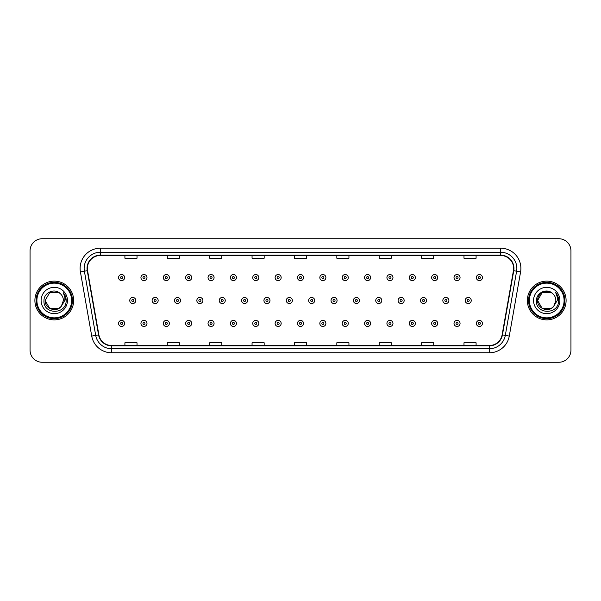 <?xml version="1.0" encoding="UTF-8"?>
<svg xmlns="http://www.w3.org/2000/svg" width="601" height="601" viewBox="0 0 601 601"><rect width="100%" height="100%" fill="white"/><g stroke="black" fill="none" stroke-linecap="round" stroke-linejoin="round"><path stroke-width="0.9" d="M34.896 300.5A19.375 19.375 0 0 0 54.27 319.875A19.375 19.375 0 0 0 73.645 300.5A19.375 19.375 0 0 0 54.27 281.125A19.375 19.375 0 0 0 34.896 300.5A19.375 19.375 0 0 0 54.27 319.875A19.375 19.375 0 0 0 73.645 300.5A19.375 19.375 0 0 0 54.27 281.125A19.375 19.375 0 0 0 34.896 300.5M527.355 300.5A19.375 19.375 0 0 0 546.73 319.875A19.375 19.375 0 0 0 566.104 300.5A19.375 19.375 0 0 0 546.73 281.125A19.375 19.375 0 0 0 527.355 300.5A19.375 19.375 0 0 0 546.73 319.875A19.375 19.375 0 0 0 566.104 300.5A19.375 19.375 0 0 0 546.73 281.125A19.375 19.375 0 0 0 527.355 300.5M87.37 268.407A12.914 12.914 0 0 1 100.284 255.493L500.716 255.493A12.914 12.914 0 0 1 513.434 270.653L502.12 334.832A12.914 12.914 0 0 1 489.394 345.507L111.606 345.507A12.914 12.914 0 0 1 98.88 334.832L87.566 270.653A12.914 12.914 0 0 1 87.37 268.407M87.047 268.407A13.237 13.237 0 0 0 87.25 270.705L98.564 334.892A13.237 13.237 0 0 0 111.606 345.83L489.394 345.83A13.237 13.237 0 0 0 502.436 334.892L513.75 270.705A13.237 13.237 0 0 0 500.716 255.17L100.284 255.17A13.237 13.237 0 0 0 87.047 268.407M80.414 271.915A20.186 20.186 0 0 1 100.284 248.228L500.716 248.228A20.186 20.186 0 0 1 520.586 271.915L509.272 336.094A20.186 20.186 0 0 1 489.394 352.772L111.606 352.772A20.186 20.186 0 0 1 91.728 336.094L80.414 271.915L84.388 271.216A16.144 16.144 0 0 1 100.284 252.262L500.716 252.262A16.144 16.144 0 0 1 516.612 271.216L505.298 335.396A16.144 16.144 0 0 1 489.394 348.738L111.606 348.738A16.144 16.144 0 0 1 95.702 335.396L84.388 271.216A16.144 16.144 0 0 1 84.14 268.407M570.95 250.85A12.11 12.11 0 0 0 558.84 238.74L42.16 238.74A12.11 12.11 0 0 0 30.05 250.85L30.05 350.15A12.11 12.11 0 0 0 42.16 362.26L558.84 362.26A12.11 12.11 0 0 0 570.95 350.15L570.95 250.85L570.95 350.15M294.445 255.493L294.445 258.227L306.555 258.227L306.555 255.493M252.059 255.493L252.059 258.227L264.17 258.227L264.17 255.493M209.674 255.493L209.674 258.227L221.784 258.227L221.784 255.493M167.296 255.493L167.296 258.227L179.406 258.227L179.406 255.493M124.91 255.493L124.91 258.227L137.02 258.227L137.02 255.493M336.83 255.493L336.83 258.227L348.941 258.227L348.941 255.493M379.216 255.493L379.216 258.227L391.326 258.227L391.326 255.493M421.594 255.493L421.594 258.227L433.704 258.227L433.704 255.493M463.98 255.493L463.98 258.227L476.09 258.227L476.09 255.493M306.555 345.507L306.555 342.773L294.445 342.773L294.445 345.507M264.17 345.507L264.17 342.773L252.059 342.773L252.059 345.507M221.784 345.507L221.784 342.773L209.674 342.773L209.674 345.507M179.406 345.507L179.406 342.773L167.296 342.773L167.296 345.507M137.02 345.507L137.02 342.773L124.91 342.773L124.91 345.507M348.941 345.507L348.941 342.773L336.83 342.773L336.83 345.507M391.326 345.507L391.326 342.773L379.216 342.773L379.216 345.507M433.704 345.507L433.704 342.773L421.594 342.773L421.594 345.507M476.09 345.507L476.09 342.773L463.98 342.773L463.98 345.507M30.05 250.85L30.05 350.15M558.84 238.74L42.16 238.74M42.16 362.26L558.84 362.26M124.625 277.572A3.028 3.028 0 0 1 121.597 280.599A3.028 3.028 0 0 1 118.57 277.572A3.028 3.028 0 0 1 121.597 274.544A3.028 3.028 0 0 1 124.625 277.572A3.028 3.028 0 0 0 121.597 274.544A3.028 3.028 0 0 0 118.57 277.572M129.756 300.5A3.028 3.028 0 0 1 132.783 297.472A3.028 3.028 0 0 1 135.811 300.5A3.028 3.028 0 0 1 132.783 303.528A3.028 3.028 0 0 1 129.756 300.5A3.028 3.028 0 0 0 132.783 303.528A3.028 3.028 0 0 0 135.811 300.5M118.57 323.428A3.028 3.028 0 0 1 121.597 320.401A3.028 3.028 0 0 1 124.625 323.428A3.028 3.028 0 0 1 121.597 326.456A3.028 3.028 0 0 1 118.57 323.428A3.028 3.028 0 0 0 121.597 326.456A3.028 3.028 0 0 0 124.625 323.428M146.99 277.572A3.028 3.028 0 0 1 143.962 280.599A3.028 3.028 0 0 1 140.934 277.572A3.028 3.028 0 0 1 143.962 274.544A3.028 3.028 0 0 1 146.99 277.572A3.028 3.028 0 0 0 143.962 274.544A3.028 3.028 0 0 0 140.934 277.572M169.354 277.572A3.028 3.028 0 0 1 166.327 280.599A3.028 3.028 0 0 1 163.299 277.572A3.028 3.028 0 0 1 166.327 274.544A3.028 3.028 0 0 1 169.354 277.572A3.028 3.028 0 0 0 166.327 274.544A3.028 3.028 0 0 0 163.299 277.572M191.711 277.572A3.028 3.028 0 0 1 188.684 280.599A3.028 3.028 0 0 1 185.656 277.572A3.028 3.028 0 0 1 188.684 274.544A3.028 3.028 0 0 1 191.711 277.572A3.028 3.028 0 0 0 188.684 274.544A3.028 3.028 0 0 0 185.656 277.572M214.076 277.572A3.028 3.028 0 0 1 211.049 280.599A3.028 3.028 0 0 1 208.021 277.572A3.028 3.028 0 0 1 211.049 274.544A3.028 3.028 0 0 1 214.076 277.572A3.028 3.028 0 0 0 211.049 274.544A3.028 3.028 0 0 0 208.021 277.572M152.113 300.5A3.028 3.028 0 0 1 155.141 297.472A3.028 3.028 0 0 1 158.168 300.5A3.028 3.028 0 0 1 155.141 303.528A3.028 3.028 0 0 1 152.113 300.5A3.028 3.028 0 0 0 155.141 303.528A3.028 3.028 0 0 0 158.168 300.5M174.478 300.5A3.028 3.028 0 0 1 177.505 297.472A3.028 3.028 0 0 1 180.533 300.5A3.028 3.028 0 0 1 177.505 303.528A3.028 3.028 0 0 1 174.478 300.5A3.028 3.028 0 0 0 177.505 303.528A3.028 3.028 0 0 0 180.533 300.5M196.843 300.5A3.028 3.028 0 0 1 199.87 297.472A3.028 3.028 0 0 1 202.898 300.5A3.028 3.028 0 0 1 199.87 303.528A3.028 3.028 0 0 1 196.843 300.5A3.028 3.028 0 0 0 199.87 303.528A3.028 3.028 0 0 0 202.898 300.5M58.83 308.403A9.128 9.128 0 0 0 61.294 306.322L61.107 306.54C56.178 312.866 44.677 308.613 45.143 300.5L49.71 292.597M71.624 300.5A17.354 17.354 0 0 0 54.27 283.146A17.354 17.354 0 0 0 36.909 300.5A17.354 17.354 0 0 0 54.27 317.854A17.354 17.354 0 0 0 71.624 300.5M72.436 300.5A18.165 18.165 0 0 0 54.27 282.335A18.165 18.165 0 0 0 36.105 300.5A18.165 18.165 0 0 0 54.27 318.665A18.165 18.165 0 0 0 72.436 300.5M61.294 306.322L58.83 308.403L49.71 308.403L45.143 300.5L49.71 292.597L58.83 292.597L60.25 293.604C54.646 287.736 43.865 292.574 43.971 300.5C42.941 314.586 65.779 314.954 66.148 301.184L66.17 300.5C66.133 297.51 65.141 294.881 63.18 292.612C64.668 295.061 65.193 297.69 64.758 300.5L61.294 306.322L58.83 308.403L49.71 308.403L45.143 300.5L49.71 308.403L58.83 308.403L61.294 306.322L63.398 300.5C63.345 297.75 62.294 295.452 60.25 293.604M41.108 300.5A13.162 13.162 0 0 0 54.27 313.662A13.162 13.162 0 0 0 67.432 300.5A13.162 13.162 0 0 0 54.27 287.338A13.162 13.162 0 0 0 41.108 300.5M63.27 292.717L66.163 300.846M63.18 292.612L65.562 296.736M551.29 308.403A9.128 9.128 0 0 0 553.754 306.322L551.29 308.403L542.17 308.403L537.602 300.5L542.17 292.597L551.29 292.597L552.71 293.604C547.105 287.736 536.325 292.574 536.43 300.5C535.401 314.586 558.239 314.954 558.614 301.184L558.63 300.5C558.599 297.51 557.6 294.881 555.64 292.612C557.135 295.061 557.653 297.69 557.217 300.5L553.574 306.54C548.638 312.866 537.136 308.613 537.602 300.5L542.17 308.403L551.29 308.403L553.754 306.322L551.71 308.148M564.091 300.5A17.354 17.354 0 0 0 546.73 283.146A17.354 17.354 0 0 0 529.376 300.5A17.354 17.354 0 0 0 546.73 317.854A17.354 17.354 0 0 0 564.091 300.5M564.895 300.5A18.165 18.165 0 0 0 546.73 282.335A18.165 18.165 0 0 0 528.564 300.5A18.165 18.165 0 0 0 546.73 318.665A18.165 18.165 0 0 0 564.895 300.5M553.754 306.322L555.857 300.5C555.805 297.75 554.753 295.452 552.71 293.604M533.568 300.5A13.162 13.162 0 0 0 546.73 313.662A13.162 13.162 0 0 0 559.892 300.5A13.162 13.162 0 0 0 546.73 287.338A13.162 13.162 0 0 0 533.568 300.5M551.29 292.597A9.128 9.128 0 0 0 537.602 300.5M555.73 292.717L558.622 300.846M555.64 292.612L558.021 296.736M236.441 277.572A3.028 3.028 0 0 1 233.413 280.599A3.028 3.028 0 0 1 230.386 277.572A3.028 3.028 0 0 1 233.413 274.544A3.028 3.028 0 0 1 236.441 277.572A3.028 3.028 0 0 0 233.413 274.544A3.028 3.028 0 0 0 230.386 277.572M258.806 277.572A3.028 3.028 0 0 1 255.778 280.599A3.028 3.028 0 0 1 252.751 277.572A3.028 3.028 0 0 1 255.778 274.544A3.028 3.028 0 0 1 258.806 277.572A3.028 3.028 0 0 0 255.778 274.544A3.028 3.028 0 0 0 252.751 277.572M281.163 277.572A3.028 3.028 0 0 1 278.135 280.599A3.028 3.028 0 0 1 275.108 277.572A3.028 3.028 0 0 1 278.135 274.544A3.028 3.028 0 0 1 281.163 277.572A3.028 3.028 0 0 0 278.135 274.544A3.028 3.028 0 0 0 275.108 277.572M219.207 300.5A3.028 3.028 0 0 1 222.227 297.472A3.028 3.028 0 0 1 225.255 300.5A3.028 3.028 0 0 1 222.227 303.528A3.028 3.028 0 0 1 219.207 300.5A3.028 3.028 0 0 0 222.227 303.528A3.028 3.028 0 0 0 225.255 300.5M241.564 300.5A3.028 3.028 0 0 1 244.592 297.472A3.028 3.028 0 0 1 247.62 300.5A3.028 3.028 0 0 1 244.592 303.528A3.028 3.028 0 0 1 241.564 300.5A3.028 3.028 0 0 0 244.592 303.528A3.028 3.028 0 0 0 247.62 300.5M263.929 300.5A3.028 3.028 0 0 1 266.957 297.472A3.028 3.028 0 0 1 269.984 300.5A3.028 3.028 0 0 1 266.957 303.528A3.028 3.028 0 0 1 263.929 300.5A3.028 3.028 0 0 0 266.957 303.528A3.028 3.028 0 0 0 269.984 300.5M303.528 277.572A3.028 3.028 0 0 1 300.5 280.599A3.028 3.028 0 0 1 297.472 277.572A3.028 3.028 0 0 1 300.5 274.544A3.028 3.028 0 0 1 303.528 277.572A3.028 3.028 0 0 0 300.5 274.544A3.028 3.028 0 0 0 297.472 277.572M325.892 277.572A3.028 3.028 0 0 1 322.865 280.599A3.028 3.028 0 0 1 319.837 277.572A3.028 3.028 0 0 1 322.865 274.544A3.028 3.028 0 0 1 325.892 277.572A3.028 3.028 0 0 0 322.865 274.544A3.028 3.028 0 0 0 319.837 277.572M348.249 277.572A3.028 3.028 0 0 1 345.222 280.599A3.028 3.028 0 0 1 342.194 277.572A3.028 3.028 0 0 1 345.222 274.544A3.028 3.028 0 0 1 348.249 277.572A3.028 3.028 0 0 0 345.222 274.544A3.028 3.028 0 0 0 342.194 277.572M370.614 277.572A3.028 3.028 0 0 1 367.587 280.599A3.028 3.028 0 0 1 364.559 277.572A3.028 3.028 0 0 1 367.587 274.544A3.028 3.028 0 0 1 370.614 277.572A3.028 3.028 0 0 0 367.587 274.544A3.028 3.028 0 0 0 364.559 277.572M392.979 277.572A3.028 3.028 0 0 1 389.951 280.599A3.028 3.028 0 0 1 386.924 277.572A3.028 3.028 0 0 1 389.951 274.544A3.028 3.028 0 0 1 392.979 277.572A3.028 3.028 0 0 0 389.951 274.544A3.028 3.028 0 0 0 386.924 277.572M286.294 300.5A3.028 3.028 0 0 1 289.321 297.472A3.028 3.028 0 0 1 292.349 300.5A3.028 3.028 0 0 1 289.321 303.528A3.028 3.028 0 0 1 286.294 300.5A3.028 3.028 0 0 0 289.321 303.528A3.028 3.028 0 0 0 292.349 300.5M308.651 300.5A3.028 3.028 0 0 1 311.679 297.472A3.028 3.028 0 0 1 314.706 300.5A3.028 3.028 0 0 1 311.679 303.528A3.028 3.028 0 0 1 308.651 300.5A3.028 3.028 0 0 0 311.679 303.528A3.028 3.028 0 0 0 314.706 300.5M331.016 300.5A3.028 3.028 0 0 1 334.043 297.472A3.028 3.028 0 0 1 337.071 300.5A3.028 3.028 0 0 1 334.043 303.528A3.028 3.028 0 0 1 331.016 300.5A3.028 3.028 0 0 0 334.043 303.528A3.028 3.028 0 0 0 337.071 300.5M353.38 300.5A3.028 3.028 0 0 1 356.408 297.472A3.028 3.028 0 0 1 359.436 300.5A3.028 3.028 0 0 1 356.408 303.528A3.028 3.028 0 0 1 353.38 300.5A3.028 3.028 0 0 0 356.408 303.528A3.028 3.028 0 0 0 359.436 300.5M375.745 300.5A3.028 3.028 0 0 1 378.773 297.472A3.028 3.028 0 0 1 381.793 300.5A3.028 3.028 0 0 1 378.773 303.528A3.028 3.028 0 0 1 375.745 300.5A3.028 3.028 0 0 0 378.773 303.528A3.028 3.028 0 0 0 381.793 300.5M415.344 277.572A3.028 3.028 0 0 1 412.316 280.599A3.028 3.028 0 0 1 409.289 277.572A3.028 3.028 0 0 1 412.316 274.544A3.028 3.028 0 0 1 415.344 277.572A3.028 3.028 0 0 0 412.316 274.544A3.028 3.028 0 0 0 409.289 277.572M437.701 277.572A3.028 3.028 0 0 1 434.673 280.599A3.028 3.028 0 0 1 431.646 277.572A3.028 3.028 0 0 1 434.673 274.544A3.028 3.028 0 0 1 437.701 277.572A3.028 3.028 0 0 0 434.673 274.544A3.028 3.028 0 0 0 431.646 277.572M460.065 277.572A3.028 3.028 0 0 1 457.038 280.599A3.028 3.028 0 0 1 454.01 277.572A3.028 3.028 0 0 1 457.038 274.544A3.028 3.028 0 0 1 460.065 277.572A3.028 3.028 0 0 0 457.038 274.544A3.028 3.028 0 0 0 454.01 277.572M482.43 277.572A3.028 3.028 0 0 1 479.403 280.599A3.028 3.028 0 0 1 476.375 277.572A3.028 3.028 0 0 1 479.403 274.544A3.028 3.028 0 0 1 482.43 277.572A3.028 3.028 0 0 0 479.403 274.544A3.028 3.028 0 0 0 476.375 277.572M398.102 300.5A3.028 3.028 0 0 1 401.13 297.472A3.028 3.028 0 0 1 404.157 300.5A3.028 3.028 0 0 1 401.13 303.528A3.028 3.028 0 0 1 398.102 300.5A3.028 3.028 0 0 0 401.13 303.528A3.028 3.028 0 0 0 404.157 300.5M420.467 300.5A3.028 3.028 0 0 1 423.495 297.472A3.028 3.028 0 0 1 426.522 300.5A3.028 3.028 0 0 1 423.495 303.528A3.028 3.028 0 0 1 420.467 300.5A3.028 3.028 0 0 0 423.495 303.528A3.028 3.028 0 0 0 426.522 300.5M442.832 300.5A3.028 3.028 0 0 1 445.859 297.472A3.028 3.028 0 0 1 448.887 300.5A3.028 3.028 0 0 1 445.859 303.528A3.028 3.028 0 0 1 442.832 300.5A3.028 3.028 0 0 0 445.859 303.528A3.028 3.028 0 0 0 448.887 300.5M465.189 300.5A3.028 3.028 0 0 1 468.217 297.472A3.028 3.028 0 0 1 471.244 300.5A3.028 3.028 0 0 1 468.217 303.528A3.028 3.028 0 0 1 465.189 300.5A3.028 3.028 0 0 0 468.217 303.528A3.028 3.028 0 0 0 471.244 300.5M140.934 323.428A3.028 3.028 0 0 1 143.962 320.401A3.028 3.028 0 0 1 146.99 323.428A3.028 3.028 0 0 1 143.962 326.456A3.028 3.028 0 0 1 140.934 323.428A3.028 3.028 0 0 0 143.962 326.456A3.028 3.028 0 0 0 146.99 323.428M163.299 323.428A3.028 3.028 0 0 1 166.327 320.401A3.028 3.028 0 0 1 169.354 323.428A3.028 3.028 0 0 1 166.327 326.456A3.028 3.028 0 0 1 163.299 323.428A3.028 3.028 0 0 0 166.327 326.456A3.028 3.028 0 0 0 169.354 323.428M185.656 323.428A3.028 3.028 0 0 1 188.684 320.401A3.028 3.028 0 0 1 191.711 323.428A3.028 3.028 0 0 1 188.684 326.456A3.028 3.028 0 0 1 185.656 323.428A3.028 3.028 0 0 0 188.684 326.456A3.028 3.028 0 0 0 191.711 323.428M208.021 323.428A3.028 3.028 0 0 1 211.049 320.401A3.028 3.028 0 0 1 214.076 323.428A3.028 3.028 0 0 1 211.049 326.456A3.028 3.028 0 0 1 208.021 323.428A3.028 3.028 0 0 0 211.049 326.456A3.028 3.028 0 0 0 214.076 323.428M230.386 323.428A3.028 3.028 0 0 1 233.413 320.401A3.028 3.028 0 0 1 236.441 323.428A3.028 3.028 0 0 1 233.413 326.456A3.028 3.028 0 0 1 230.386 323.428A3.028 3.028 0 0 0 233.413 326.456A3.028 3.028 0 0 0 236.441 323.428M252.751 323.428A3.028 3.028 0 0 1 255.778 320.401A3.028 3.028 0 0 1 258.806 323.428A3.028 3.028 0 0 1 255.778 326.456A3.028 3.028 0 0 1 252.751 323.428A3.028 3.028 0 0 0 255.778 326.456A3.028 3.028 0 0 0 258.806 323.428M275.108 323.428A3.028 3.028 0 0 1 278.135 320.401A3.028 3.028 0 0 1 281.163 323.428A3.028 3.028 0 0 1 278.135 326.456A3.028 3.028 0 0 1 275.108 323.428A3.028 3.028 0 0 0 278.135 326.456A3.028 3.028 0 0 0 281.163 323.428M297.472 323.428A3.028 3.028 0 0 1 300.5 320.401A3.028 3.028 0 0 1 303.528 323.428A3.028 3.028 0 0 1 300.5 326.456A3.028 3.028 0 0 1 297.472 323.428A3.028 3.028 0 0 0 300.5 326.456A3.028 3.028 0 0 0 303.528 323.428M319.837 323.428A3.028 3.028 0 0 1 322.865 320.401A3.028 3.028 0 0 1 325.892 323.428A3.028 3.028 0 0 1 322.865 326.456A3.028 3.028 0 0 1 319.837 323.428A3.028 3.028 0 0 0 322.865 326.456A3.028 3.028 0 0 0 325.892 323.428M342.194 323.428A3.028 3.028 0 0 1 345.222 320.401A3.028 3.028 0 0 1 348.249 323.428A3.028 3.028 0 0 1 345.222 326.456A3.028 3.028 0 0 1 342.194 323.428A3.028 3.028 0 0 0 345.222 326.456A3.028 3.028 0 0 0 348.249 323.428M364.559 323.428A3.028 3.028 0 0 1 367.587 320.401A3.028 3.028 0 0 1 370.614 323.428A3.028 3.028 0 0 1 367.587 326.456A3.028 3.028 0 0 1 364.559 323.428A3.028 3.028 0 0 0 367.587 326.456A3.028 3.028 0 0 0 370.614 323.428M386.924 323.428A3.028 3.028 0 0 1 389.951 320.401A3.028 3.028 0 0 1 392.979 323.428A3.028 3.028 0 0 1 389.951 326.456A3.028 3.028 0 0 1 386.924 323.428A3.028 3.028 0 0 0 389.951 326.456A3.028 3.028 0 0 0 392.979 323.428M409.289 323.428A3.028 3.028 0 0 1 412.316 320.401A3.028 3.028 0 0 1 415.344 323.428A3.028 3.028 0 0 1 412.316 326.456A3.028 3.028 0 0 1 409.289 323.428A3.028 3.028 0 0 0 412.316 326.456A3.028 3.028 0 0 0 415.344 323.428M431.646 323.428A3.028 3.028 0 0 1 434.673 320.401A3.028 3.028 0 0 1 437.701 323.428A3.028 3.028 0 0 1 434.673 326.456A3.028 3.028 0 0 1 431.646 323.428A3.028 3.028 0 0 0 434.673 326.456A3.028 3.028 0 0 0 437.701 323.428M454.01 323.428A3.028 3.028 0 0 1 457.038 320.401A3.028 3.028 0 0 1 460.065 323.428A3.028 3.028 0 0 1 457.038 326.456A3.028 3.028 0 0 1 454.01 323.428A3.028 3.028 0 0 0 457.038 326.456A3.028 3.028 0 0 0 460.065 323.428M476.375 323.428A3.028 3.028 0 0 1 479.403 320.401A3.028 3.028 0 0 1 482.43 323.428A3.028 3.028 0 0 1 479.403 326.456A3.028 3.028 0 0 1 476.375 323.428A3.028 3.028 0 0 0 479.403 326.456A3.028 3.028 0 0 0 482.43 323.428M500.716 248.228L500.716 255.17M84.388 271.216L87.25 270.705M111.606 352.772L111.606 345.83M489.394 345.83L489.394 352.772M502.436 334.892L509.272 336.094M91.728 336.094L98.564 334.892M513.75 270.705L520.586 271.915M100.284 248.228L100.284 255.17M120.591 277.572A1.007 1.007 0 0 0 121.597 278.579A1.007 1.007 0 0 0 122.612 277.572A1.007 1.007 0 0 0 121.597 276.565A1.007 1.007 0 0 0 120.591 277.572M133.79 300.5A1.007 1.007 0 0 0 132.783 299.493A1.007 1.007 0 0 0 131.769 300.5A1.007 1.007 0 0 0 132.783 301.507A1.007 1.007 0 0 0 133.79 300.5M122.612 323.428A1.007 1.007 0 0 0 121.597 322.421A1.007 1.007 0 0 0 120.591 323.428A1.007 1.007 0 0 0 121.597 324.435A1.007 1.007 0 0 0 122.612 323.428M142.955 277.572A1.007 1.007 0 0 0 143.962 278.579A1.007 1.007 0 0 0 144.969 277.572A1.007 1.007 0 0 0 143.962 276.565A1.007 1.007 0 0 0 142.955 277.572M165.313 277.572A1.007 1.007 0 0 0 166.327 278.579A1.007 1.007 0 0 0 167.333 277.572A1.007 1.007 0 0 0 166.327 276.565A1.007 1.007 0 0 0 165.313 277.572M187.677 277.572A1.007 1.007 0 0 0 188.684 278.579A1.007 1.007 0 0 0 189.698 277.572A1.007 1.007 0 0 0 188.684 276.565A1.007 1.007 0 0 0 187.677 277.572M210.042 277.572A1.007 1.007 0 0 0 211.049 278.579A1.007 1.007 0 0 0 212.055 277.572A1.007 1.007 0 0 0 211.049 276.565A1.007 1.007 0 0 0 210.042 277.572M156.155 300.5A1.007 1.007 0 0 0 155.141 299.493A1.007 1.007 0 0 0 154.134 300.5A1.007 1.007 0 0 0 155.141 301.507A1.007 1.007 0 0 0 156.155 300.5M178.512 300.5A1.007 1.007 0 0 0 177.505 299.493A1.007 1.007 0 0 0 176.499 300.5A1.007 1.007 0 0 0 177.505 301.507A1.007 1.007 0 0 0 178.512 300.5M200.877 300.5A1.007 1.007 0 0 0 199.87 299.493A1.007 1.007 0 0 0 198.856 300.5A1.007 1.007 0 0 0 199.87 301.507A1.007 1.007 0 0 0 200.877 300.5M232.407 277.572A1.007 1.007 0 0 0 233.413 278.579A1.007 1.007 0 0 0 234.42 277.572A1.007 1.007 0 0 0 233.413 276.565A1.007 1.007 0 0 0 232.407 277.572M254.764 277.572A1.007 1.007 0 0 0 255.778 278.579A1.007 1.007 0 0 0 256.785 277.572A1.007 1.007 0 0 0 255.778 276.565A1.007 1.007 0 0 0 254.764 277.572M277.129 277.572A1.007 1.007 0 0 0 278.135 278.579A1.007 1.007 0 0 0 279.149 277.572A1.007 1.007 0 0 0 278.135 276.565A1.007 1.007 0 0 0 277.129 277.572M223.241 300.5A1.007 1.007 0 0 0 222.227 299.493A1.007 1.007 0 0 0 221.221 300.5A1.007 1.007 0 0 0 222.227 301.507A1.007 1.007 0 0 0 223.241 300.5M245.606 300.5A1.007 1.007 0 0 0 244.592 299.493A1.007 1.007 0 0 0 243.585 300.5A1.007 1.007 0 0 0 244.592 301.507A1.007 1.007 0 0 0 245.606 300.5M267.963 300.5A1.007 1.007 0 0 0 266.957 299.493A1.007 1.007 0 0 0 265.95 300.5A1.007 1.007 0 0 0 266.957 301.507A1.007 1.007 0 0 0 267.963 300.5M299.493 277.572A1.007 1.007 0 0 0 300.5 278.579A1.007 1.007 0 0 0 301.507 277.572A1.007 1.007 0 0 0 300.5 276.565A1.007 1.007 0 0 0 299.493 277.572M321.851 277.572A1.007 1.007 0 0 0 322.865 278.579A1.007 1.007 0 0 0 323.871 277.572A1.007 1.007 0 0 0 322.865 276.565A1.007 1.007 0 0 0 321.851 277.572M344.215 277.572A1.007 1.007 0 0 0 345.222 278.579A1.007 1.007 0 0 0 346.236 277.572A1.007 1.007 0 0 0 345.222 276.565A1.007 1.007 0 0 0 344.215 277.572M366.58 277.572A1.007 1.007 0 0 0 367.587 278.579A1.007 1.007 0 0 0 368.593 277.572A1.007 1.007 0 0 0 367.587 276.565A1.007 1.007 0 0 0 366.58 277.572M388.945 277.572A1.007 1.007 0 0 0 389.951 278.579A1.007 1.007 0 0 0 390.958 277.572A1.007 1.007 0 0 0 389.951 276.565A1.007 1.007 0 0 0 388.945 277.572M290.328 300.5A1.007 1.007 0 0 0 289.321 299.493A1.007 1.007 0 0 0 288.307 300.5A1.007 1.007 0 0 0 289.321 301.507A1.007 1.007 0 0 0 290.328 300.5M312.693 300.5A1.007 1.007 0 0 0 311.679 299.493A1.007 1.007 0 0 0 310.672 300.5A1.007 1.007 0 0 0 311.679 301.507A1.007 1.007 0 0 0 312.693 300.5M335.05 300.5A1.007 1.007 0 0 0 334.043 299.493A1.007 1.007 0 0 0 333.037 300.5A1.007 1.007 0 0 0 334.043 301.507A1.007 1.007 0 0 0 335.05 300.5M357.415 300.5A1.007 1.007 0 0 0 356.408 299.493A1.007 1.007 0 0 0 355.394 300.5A1.007 1.007 0 0 0 356.408 301.507A1.007 1.007 0 0 0 357.415 300.5M379.779 300.5A1.007 1.007 0 0 0 378.773 299.493A1.007 1.007 0 0 0 377.759 300.5A1.007 1.007 0 0 0 378.773 301.507A1.007 1.007 0 0 0 379.779 300.5M411.302 277.572A1.007 1.007 0 0 0 412.316 278.579A1.007 1.007 0 0 0 413.323 277.572A1.007 1.007 0 0 0 412.316 276.565A1.007 1.007 0 0 0 411.302 277.572M433.667 277.572A1.007 1.007 0 0 0 434.673 278.579A1.007 1.007 0 0 0 435.687 277.572A1.007 1.007 0 0 0 434.673 276.565A1.007 1.007 0 0 0 433.667 277.572M456.031 277.572A1.007 1.007 0 0 0 457.038 278.579A1.007 1.007 0 0 0 458.045 277.572A1.007 1.007 0 0 0 457.038 276.565A1.007 1.007 0 0 0 456.031 277.572M478.388 277.572A1.007 1.007 0 0 0 479.403 278.579A1.007 1.007 0 0 0 480.409 277.572A1.007 1.007 0 0 0 479.403 276.565A1.007 1.007 0 0 0 478.388 277.572M402.144 300.5A1.007 1.007 0 0 0 401.13 299.493A1.007 1.007 0 0 0 400.123 300.5A1.007 1.007 0 0 0 401.13 301.507A1.007 1.007 0 0 0 402.144 300.5M424.501 300.5A1.007 1.007 0 0 0 423.495 299.493A1.007 1.007 0 0 0 422.488 300.5A1.007 1.007 0 0 0 423.495 301.507A1.007 1.007 0 0 0 424.501 300.5M446.866 300.5A1.007 1.007 0 0 0 445.859 299.493A1.007 1.007 0 0 0 444.845 300.5A1.007 1.007 0 0 0 445.859 301.507A1.007 1.007 0 0 0 446.866 300.5M469.231 300.5A1.007 1.007 0 0 0 468.217 299.493A1.007 1.007 0 0 0 467.21 300.5A1.007 1.007 0 0 0 468.217 301.507A1.007 1.007 0 0 0 469.231 300.5M144.969 323.428A1.007 1.007 0 0 0 143.962 322.421A1.007 1.007 0 0 0 142.955 323.428A1.007 1.007 0 0 0 143.962 324.435A1.007 1.007 0 0 0 144.969 323.428M167.333 323.428A1.007 1.007 0 0 0 166.327 322.421A1.007 1.007 0 0 0 165.313 323.428A1.007 1.007 0 0 0 166.327 324.435A1.007 1.007 0 0 0 167.333 323.428M189.698 323.428A1.007 1.007 0 0 0 188.684 322.421A1.007 1.007 0 0 0 187.677 323.428A1.007 1.007 0 0 0 188.684 324.435A1.007 1.007 0 0 0 189.698 323.428M212.055 323.428A1.007 1.007 0 0 0 211.049 322.421A1.007 1.007 0 0 0 210.042 323.428A1.007 1.007 0 0 0 211.049 324.435A1.007 1.007 0 0 0 212.055 323.428M234.42 323.428A1.007 1.007 0 0 0 233.413 322.421A1.007 1.007 0 0 0 232.407 323.428A1.007 1.007 0 0 0 233.413 324.435A1.007 1.007 0 0 0 234.42 323.428M256.785 323.428A1.007 1.007 0 0 0 255.778 322.421A1.007 1.007 0 0 0 254.764 323.428A1.007 1.007 0 0 0 255.778 324.435A1.007 1.007 0 0 0 256.785 323.428M279.149 323.428A1.007 1.007 0 0 0 278.135 322.421A1.007 1.007 0 0 0 277.129 323.428A1.007 1.007 0 0 0 278.135 324.435A1.007 1.007 0 0 0 279.149 323.428M301.507 323.428A1.007 1.007 0 0 0 300.5 322.421A1.007 1.007 0 0 0 299.493 323.428A1.007 1.007 0 0 0 300.5 324.435A1.007 1.007 0 0 0 301.507 323.428M323.871 323.428A1.007 1.007 0 0 0 322.865 322.421A1.007 1.007 0 0 0 321.851 323.428A1.007 1.007 0 0 0 322.865 324.435A1.007 1.007 0 0 0 323.871 323.428M346.236 323.428A1.007 1.007 0 0 0 345.222 322.421A1.007 1.007 0 0 0 344.215 323.428A1.007 1.007 0 0 0 345.222 324.435A1.007 1.007 0 0 0 346.236 323.428M368.593 323.428A1.007 1.007 0 0 0 367.587 322.421A1.007 1.007 0 0 0 366.58 323.428A1.007 1.007 0 0 0 367.587 324.435A1.007 1.007 0 0 0 368.593 323.428M390.958 323.428A1.007 1.007 0 0 0 389.951 322.421A1.007 1.007 0 0 0 388.945 323.428A1.007 1.007 0 0 0 389.951 324.435A1.007 1.007 0 0 0 390.958 323.428M413.323 323.428A1.007 1.007 0 0 0 412.316 322.421A1.007 1.007 0 0 0 411.302 323.428A1.007 1.007 0 0 0 412.316 324.435A1.007 1.007 0 0 0 413.323 323.428M435.687 323.428A1.007 1.007 0 0 0 434.673 322.421A1.007 1.007 0 0 0 433.667 323.428A1.007 1.007 0 0 0 434.673 324.435A1.007 1.007 0 0 0 435.687 323.428M458.045 323.428A1.007 1.007 0 0 0 457.038 322.421A1.007 1.007 0 0 0 456.031 323.428A1.007 1.007 0 0 0 457.038 324.435A1.007 1.007 0 0 0 458.045 323.428M480.409 323.428A1.007 1.007 0 0 0 479.403 322.421A1.007 1.007 0 0 0 478.388 323.428A1.007 1.007 0 0 0 479.403 324.435A1.007 1.007 0 0 0 480.409 323.428"/></g></svg>
